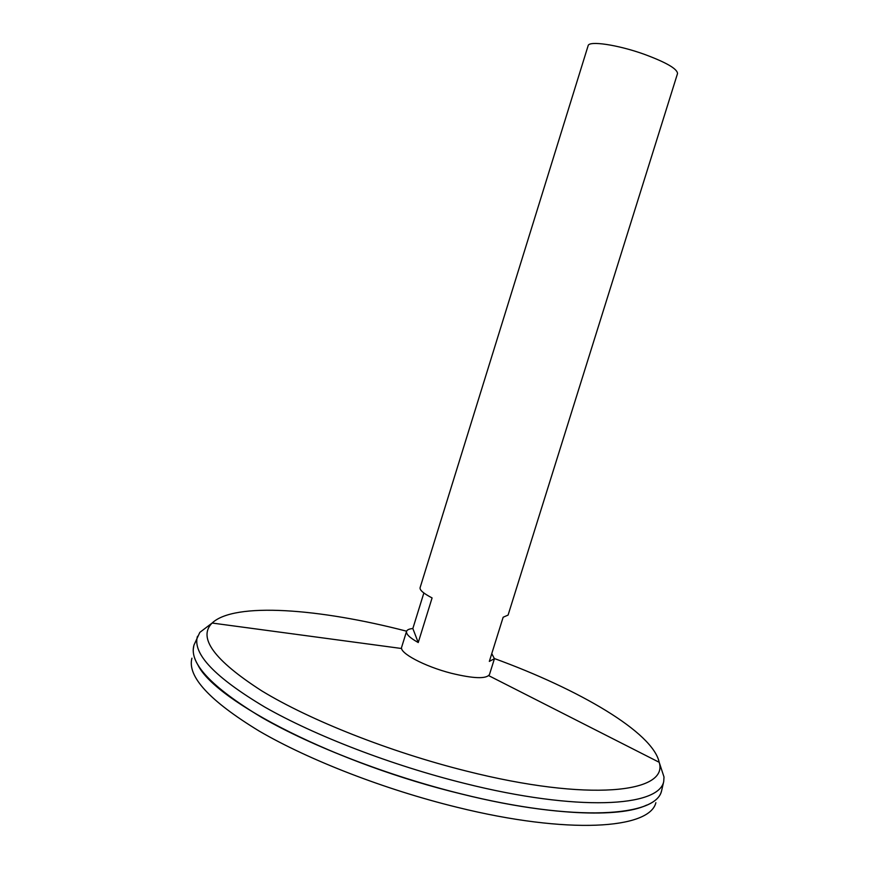 <?xml version="1.0" encoding="UTF-8"?>
<svg xmlns="http://www.w3.org/2000/svg" width="869" height="869" viewBox="0 0 869 869"><rect width="100%" height="100%" fill="white"/><g stroke="black" fill="none" stroke-linecap="round" stroke-linejoin="round"><path stroke-width="1.3" d="M489.519 674.409L489.497 674.474C486.488 679.102 473.724 678.689 451.207 673.236C424.333 666.371 398.914 652.749 401.663 647.123L401.684 647.057M491.767 653.618L494.428 658.713L489.334 661.396L503.151 617.229L508.083 615.089L677.516 73.572C677.396 68.879 666.284 62.438 644.168 54.247C617.598 44.71 588.726 40.495 588.117 45.731L420.096 587.683C419.553 590.051 423.551 593.462 432.089 597.937L418.239 642.539C409.788 637.813 405.899 634.077 406.562 631.35C407.083 629.808 409.169 628.874 412.84 628.526L423.866 592.973M197.469 636.314C192.31 653.651 214.795 677.266 264.936 707.16C315.186 735.804 391.767 765.328 464.6 783.404C577.722 811.809 658.843 806.986 663.72 781.535L661.624 790.681C656.606 816.806 575.061 822.313 461.504 793.962C388.4 775.93 311.58 746.178 261.276 717.153C211.091 686.858 188.66 662.819 194.004 645.026L199.816 632.404L212.123 623.04C234.337 601.956 319.357 608.496 406.605 631.198M646.688 805.085C619.651 818.207 547.915 815.47 461.482 793.984C337.498 764.199 216.348 701.989 198.11 665.372M661.45 791.192C655.66 816.936 574.268 822.15 461.493 793.994C388.747 776.05 312.308 746.504 262.003 717.609C211.775 687.444 189.062 663.427 193.852 645.548L193.2 649.773M655.867 802.684C649.74 828.961 568.663 834.913 456.855 807.214C384.728 789.552 309.038 760.125 259.244 731.111C209.538 700.794 187.096 676.484 191.919 658.181M418.239 642.539L412.84 628.526M494.472 658.572C579.178 689.421 652.88 732.317 659.191 762.287C668.902 792.789 588.867 802.054 466.327 771.053C389.953 751.989 309.842 720.205 261.645 690.801C214.067 660.158 197.567 637.564 212.123 623.04L401.641 648.513M406.562 631.35L401.663 647.123M494.428 658.713L489.497 674.474M488.726 675.647L659.191 762.287L664.003 776.984L663.72 781.535"/></g></svg>

